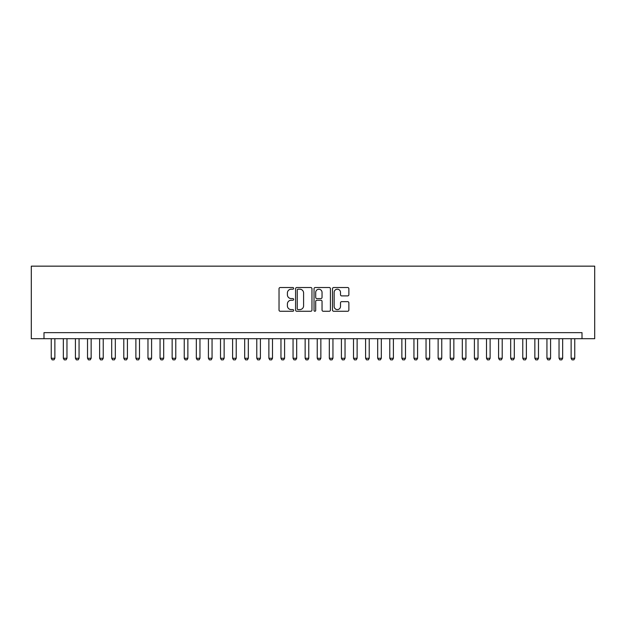 <?xml version="1.0" encoding="UTF-8"?>
<svg xmlns="http://www.w3.org/2000/svg" width="626" height="626" viewBox="0 0 626 626"><rect width="100%" height="100%" fill="white"/><g stroke="black" fill="none" stroke-linecap="round" stroke-linejoin="round"><path stroke-width="0.94" d="M293.657 288.359A0.829 0.829 0 0 0 292.827 287.53L280.213 287.53A1.189 1.189 0 0 0 279.032 288.719L279.032 310.081A1.189 1.189 0 0 0 280.213 311.263L292.827 311.263A0.829 0.829 0 0 0 293.657 310.433A0.829 0.829 0 0 0 292.827 309.604L291.192 309.604A3.795 3.795 0 0 1 287.397 305.809L287.397 304.025A3.795 3.795 0 0 1 291.192 300.23L292.827 300.23A0.829 0.829 0 0 0 293.657 299.4A0.829 0.829 0 0 0 292.827 298.571L291.192 298.571A3.795 3.795 0 0 1 287.397 294.768L287.397 292.991A3.795 3.795 0 0 1 291.192 289.196L292.827 289.196A0.829 0.829 0 0 0 293.657 288.359M347.68 295.895A1.189 1.189 0 0 0 348.87 294.713L348.87 288.719A1.189 1.189 0 0 0 347.68 287.53L333.681 287.53A1.189 1.189 0 0 0 332.492 288.719L332.492 310.081A1.189 1.189 0 0 0 333.681 311.263L347.68 311.263A1.189 1.189 0 0 0 348.87 310.081L348.87 302.843A1.189 1.189 0 0 0 347.68 301.654L341.686 301.654A1.189 1.189 0 0 0 340.505 302.843L340.505 306.427A3.177 3.177 0 0 1 337.328 309.604A3.177 3.177 0 0 1 334.151 306.427L334.151 292.365A3.177 3.177 0 0 1 337.328 289.196A3.177 3.177 0 0 1 340.505 292.365L340.505 294.713A1.189 1.189 0 0 0 341.686 295.895L347.68 295.895M582.008 338.689L594.7 338.689L594.7 266.152L31.3 266.152L31.3 338.689L582.008 338.689L582.008 332.649L43.992 332.649L43.992 338.689M311.959 288.719A1.189 1.189 0 0 0 310.778 287.53L296.771 287.53A1.189 1.189 0 0 0 295.582 288.719L295.582 310.081A1.189 1.189 0 0 0 296.771 311.263L310.778 311.263A1.189 1.189 0 0 0 311.959 310.081L311.959 288.719M315.222 287.53L329.229 287.53A1.189 1.189 0 0 1 330.418 288.719L330.418 310.081A1.189 1.189 0 0 1 329.229 311.263L323.235 311.263A1.189 1.189 0 0 1 322.046 310.081L322.046 301.419A1.189 1.189 0 0 0 320.864 300.23L316.889 300.23A1.189 1.189 0 0 0 315.7 301.419L315.7 310.433A0.829 0.829 0 0 1 314.87 311.263A0.829 0.829 0 0 1 314.041 310.433L314.041 288.719A1.189 1.189 0 0 1 315.222 287.53M298.078 289.196A0.829 0.829 0 0 0 297.248 290.026L297.248 308.774A0.829 0.829 0 0 0 298.078 309.604L299.799 309.604A3.795 3.795 0 0 0 303.594 305.809L303.594 292.991A3.795 3.795 0 0 0 299.799 289.196L298.078 289.196M322.046 292.428A3.177 3.177 0 0 0 318.877 289.251A3.177 3.177 0 0 0 315.7 292.428L315.7 297.381A1.189 1.189 0 0 0 316.889 298.571L320.864 298.571A1.189 1.189 0 0 0 322.046 297.381L322.046 292.428M51.246 338.689L51.246 358.275L54.877 358.275L54.877 338.689M54.877 358.275L53.969 359.848L52.154 359.848L51.246 358.275M63.336 338.689L63.336 358.275L66.966 358.275L66.966 338.689M66.966 358.275L66.059 359.848L64.243 359.848L63.336 358.275M75.425 338.689L75.425 358.275L79.056 358.275L79.056 338.689M79.056 358.275L78.148 359.848L76.333 359.848L75.425 358.275M87.523 338.689L87.523 358.275L91.146 358.275L91.146 338.689M91.146 358.275L90.238 359.848L88.422 359.848L87.523 358.275M99.612 338.689L99.612 358.275L103.235 358.275L103.235 338.689M103.235 358.275L102.328 359.848L100.512 359.848L99.612 358.275M111.702 338.689L111.702 358.275L115.325 358.275L115.325 338.689M115.325 358.275L114.417 359.848L112.61 359.848L111.702 358.275M123.791 338.689L123.791 358.275L127.414 358.275L127.414 338.689M127.414 358.275L126.507 359.848L124.699 359.848L123.791 358.275M135.881 338.689L135.881 358.275L139.504 358.275L139.504 338.689M139.504 358.275L138.596 359.848L136.789 359.848L135.881 358.275M147.971 338.689L147.971 358.275L151.594 358.275L151.594 338.689M151.594 358.275L150.694 359.848L148.878 359.848L147.971 358.275M160.06 338.689L160.06 358.275L163.683 358.275L163.683 338.689M163.683 358.275L162.783 359.848L160.968 359.848L160.06 358.275M172.15 338.689L172.15 358.275L175.781 358.275L175.781 338.689M175.781 358.275L174.873 359.848L173.058 359.848L172.15 358.275M184.24 338.689L184.24 358.275L187.87 358.275L187.87 338.689M187.87 358.275L186.963 359.848L185.147 359.848L184.24 358.275M196.329 338.689L196.329 358.275L199.96 358.275L199.96 338.689M199.96 358.275L199.052 359.848L197.237 359.848L196.329 358.275M208.419 338.689L208.419 358.275L212.05 358.275L212.05 338.689M212.05 358.275L211.142 359.848L209.327 359.848L208.419 358.275M220.508 338.689L220.508 358.275L224.139 358.275L224.139 338.689M224.139 358.275L223.232 359.848L221.416 359.848L220.508 358.275M232.598 338.689L232.598 358.275L236.229 358.275L236.229 338.689M236.229 358.275L235.321 359.848L233.506 359.848L232.598 358.275M244.688 338.689L244.688 358.275L248.319 358.275L248.319 338.689M248.319 358.275L247.411 359.848L245.595 359.848L244.688 358.275M256.777 338.689L256.777 358.275L260.408 358.275L260.408 338.689M260.408 358.275L259.5 359.848L257.685 359.848L256.777 358.275M268.875 338.689L268.875 358.275L272.498 358.275L272.498 338.689M272.498 358.275L271.59 359.848L269.775 359.848L268.875 358.275M280.964 338.689L280.964 358.275L284.587 358.275L284.587 338.689M284.587 358.275L283.68 359.848L281.864 359.848L280.964 358.275M293.054 338.689L293.054 358.275L296.677 358.275L296.677 338.689M296.677 358.275L295.769 359.848L293.962 359.848L293.054 358.275M305.144 338.689L305.144 358.275L308.767 358.275L308.767 338.689M308.767 358.275L307.859 359.848L306.051 359.848L305.144 358.275M317.233 338.689L317.233 358.275L320.856 358.275L320.856 338.689M320.856 358.275L319.949 359.848L318.141 359.848L317.233 358.275M329.323 338.689L329.323 358.275L332.946 358.275L332.946 338.689M332.946 358.275L332.038 359.848L330.231 359.848L329.323 358.275M341.413 338.689L341.413 358.275L345.036 358.275L345.036 338.689M345.036 358.275L344.136 359.848L342.32 359.848L341.413 358.275M353.502 338.689L353.502 358.275L357.125 358.275L357.125 338.689M357.125 358.275L356.225 359.848L354.41 359.848L353.502 358.275M365.592 338.689L365.592 358.275L369.223 358.275L369.223 338.689M369.223 358.275L368.315 359.848L366.5 359.848L365.592 358.275M377.681 338.689L377.681 358.275L381.312 358.275L381.312 338.689M381.312 358.275L380.405 359.848L378.589 359.848L377.681 358.275M389.771 338.689L389.771 358.275L393.402 358.275L393.402 338.689M393.402 358.275L392.494 359.848L390.679 359.848L389.771 358.275M401.861 338.689L401.861 358.275L405.492 358.275L405.492 338.689M405.492 358.275L404.584 359.848L402.768 359.848L401.861 358.275M413.95 338.689L413.95 358.275L417.581 358.275L417.581 338.689M417.581 358.275L416.673 359.848L414.858 359.848L413.95 358.275M426.04 338.689L426.04 358.275L429.671 358.275L429.671 338.689M429.671 358.275L428.763 359.848L426.948 359.848L426.04 358.275M438.13 338.689L438.13 358.275L441.76 358.275L441.76 338.689M441.76 358.275L440.853 359.848L439.037 359.848L438.13 358.275M450.219 338.689L450.219 358.275L453.85 358.275L453.85 338.689M453.85 358.275L452.942 359.848L451.127 359.848L450.219 358.275M462.317 338.689L462.317 358.275L465.94 358.275L465.94 338.689M465.94 358.275L465.032 359.848L463.217 359.848L462.317 358.275M474.406 338.689L474.406 358.275L478.029 358.275L478.029 338.689M478.029 358.275L477.122 359.848L475.306 359.848L474.406 358.275M486.496 338.689L486.496 358.275L490.119 358.275L490.119 338.689M490.119 358.275L489.211 359.848L487.404 359.848L486.496 358.275M498.586 338.689L498.586 358.275L502.208 358.275L502.208 338.689M502.208 358.275L501.301 359.848L499.493 359.848L498.586 358.275M510.675 338.689L510.675 358.275L514.298 358.275L514.298 338.689M514.298 358.275L513.39 359.848L511.583 359.848L510.675 358.275M522.765 338.689L522.765 358.275L526.388 358.275L526.388 338.689M526.388 358.275L525.488 359.848L523.672 359.848L522.765 358.275M534.854 338.689L534.854 358.275L538.477 358.275L538.477 338.689M538.477 358.275L537.577 359.848L535.762 359.848L534.854 358.275M546.944 338.689L546.944 358.275L550.575 358.275L550.575 338.689M550.575 358.275L549.667 359.848L547.852 359.848L546.944 358.275M559.034 338.689L559.034 358.275L562.664 358.275L562.664 338.689M562.664 358.275L561.757 359.848L559.941 359.848L559.034 358.275M571.123 338.689L571.123 358.275L574.754 358.275L574.754 338.689M574.754 358.275L573.846 359.848L572.031 359.848L571.123 358.275"/></g></svg>
